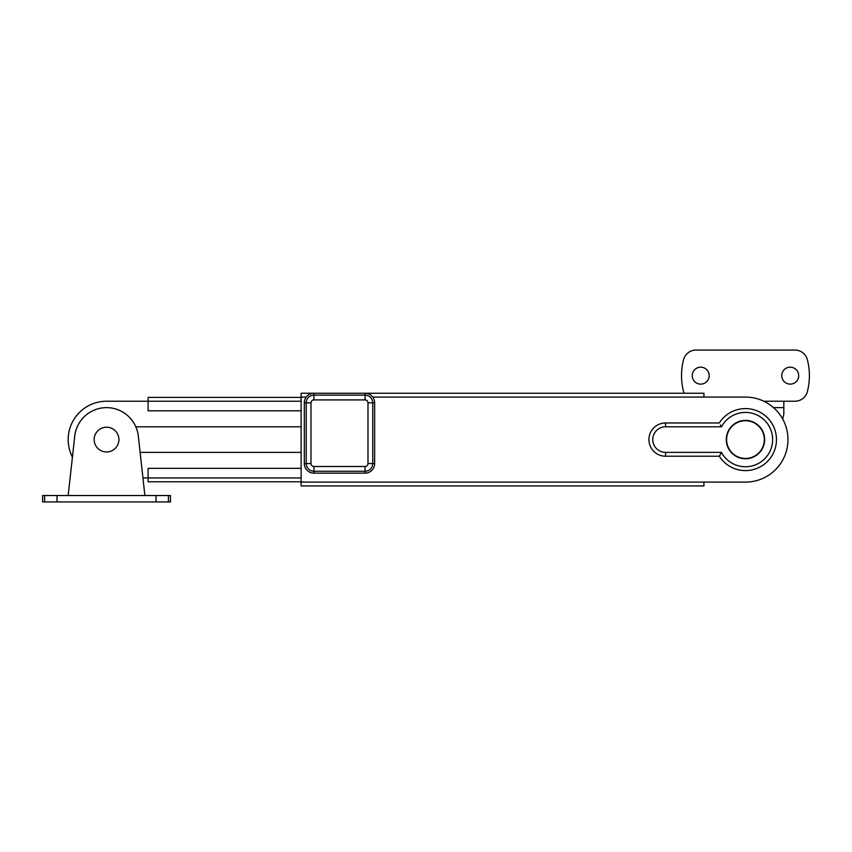<?xml version="1.0" encoding="UTF-8"?>
<svg xmlns="http://www.w3.org/2000/svg" width="852" height="852" viewBox="0 0 852 852"><rect width="100%" height="100%" fill="white"/><g stroke="black" fill="none" stroke-linecap="round" stroke-linejoin="round"><path stroke-width="1.28" d="M781.753 375.647A8.467 8.467 0 0 1 790.219 367.18A8.467 8.467 0 0 1 798.686 375.647A8.467 8.467 0 0 1 790.219 384.124A8.467 8.467 0 0 1 781.753 375.647M692.239 375.647A8.467 8.467 0 0 1 700.706 367.18A8.467 8.467 0 0 1 709.183 375.647A8.467 8.467 0 0 1 700.706 384.124A8.467 8.467 0 0 1 692.239 375.647M684.092 393.23A12.791 12.791 0 0 1 683.56 391.632A63.932 63.932 0 0 1 683.56 359.672A12.791 12.791 0 0 1 695.946 350.076L794.991 350.076A12.791 12.791 0 0 1 807.366 359.672A63.932 63.932 0 0 1 807.366 391.632A12.791 12.791 0 0 1 794.991 401.228L783.829 401.228L783.829 407.618L773.499 407.618M782.711 419.077L783.829 414.008L783.829 407.618M763.797 401.228L783.829 401.228L763.797 401.228M729.578 428.833A19.181 19.181 0 0 1 756.225 423.7A19.181 19.181 0 0 1 761.347 450.335A19.181 19.181 0 0 1 734.712 455.469A19.181 19.181 0 0 1 729.578 428.833A19.181 19.181 0 0 0 734.712 455.469A19.181 19.181 0 0 0 761.347 450.335M117.991 444.286A12.386 12.386 0 0 1 101.835 451.038A12.386 12.386 0 0 1 95.083 434.882A12.386 12.386 0 0 1 111.239 428.13A12.386 12.386 0 0 1 117.991 444.286M745.468 470.592A31.013 31.013 0 0 0 776.47 439.589A31.013 31.013 0 0 0 719.29 422.965L665.55 422.965A16.625 16.625 0 0 0 648.926 439.589A16.625 16.625 0 0 0 665.55 456.214L719.29 456.214A31.013 31.013 0 0 0 745.468 470.592M721.495 452.369A27.168 27.168 0 0 0 772.636 439.589A27.168 27.168 0 0 0 721.495 426.799L665.55 426.799A12.791 12.791 0 0 0 652.76 439.589A12.791 12.791 0 0 0 665.55 452.369L721.495 452.369L719.29 456.214M367.979 402.826A2.918 2.918 0 0 0 365.05 399.907L313.909 399.907A2.918 2.918 0 0 0 310.991 402.826L310.991 463.563A2.918 2.918 0 0 0 313.909 466.481L365.05 466.481A2.918 2.918 0 0 0 367.979 463.563L367.979 402.826L372.739 402.826L372.739 463.563A7.689 7.689 0 0 1 365.05 471.252L313.909 471.252A7.689 7.689 0 0 1 306.219 463.563L306.219 402.826A7.689 7.689 0 0 1 313.909 395.136L313.909 393.23L301.118 393.23L301.118 482.104L745.468 482.104A42.515 42.515 0 0 0 787.983 439.589A42.515 42.515 0 0 0 745.468 397.075L703.912 397.075L703.912 393.23L313.909 393.23A9.585 9.585 0 0 0 304.313 402.826L304.313 463.563A9.585 9.585 0 0 0 313.909 473.148L365.05 473.148A9.585 9.585 0 0 0 374.646 463.563L374.646 402.826A9.585 9.585 0 0 0 365.05 393.23L365.05 395.136A7.689 7.689 0 0 1 372.739 402.826L374.646 402.826M301.118 482.104L301.118 485.938L703.912 485.938L703.912 482.104M721.495 426.799L720.387 424.924M144.893 495.534L138.312 436.064A31.971 31.971 0 0 0 74.763 436.064L68.171 495.534M156.054 495.534L170.464 495.534L170.464 501.924L156.054 501.924L156.054 495.534L57.009 495.534L57.009 501.924L42.6 501.924L42.6 495.534L57.009 495.534M156.054 501.924L57.009 501.924M72.431 457.141A38.361 38.361 0 0 1 106.532 401.228L301.118 401.228M142.944 477.951L148.088 477.951L148.088 481.785L301.118 481.785M301.118 410.813L148.088 410.813L148.088 397.394L301.118 397.394M301.118 477.951L148.088 477.951L148.088 468.355L301.118 468.355M301.118 426.799L135.83 426.799M140.111 452.369L301.118 452.369M761.081 450.165A18.861 18.861 0 0 0 756.043 423.966A18.861 18.861 0 0 0 729.844 429.014A18.861 18.861 0 0 0 734.893 455.202A18.861 18.861 0 0 0 761.081 450.165M648.926 439.589A16.625 16.625 0 0 0 665.55 456.214L665.55 452.369M301.118 397.075L306.23 397.075M372.729 397.075L703.912 397.075M665.55 422.965L665.55 426.799M44.634 501.924L44.634 495.534M168.44 495.534L168.44 501.924M367.979 463.563L374.646 463.563M365.05 466.481L365.05 473.148M313.909 399.907L313.909 395.136L365.05 395.136L365.05 399.907M310.991 402.826L304.313 402.826M310.991 463.563L304.313 463.563M313.909 466.481L313.909 473.148"/></g></svg>
